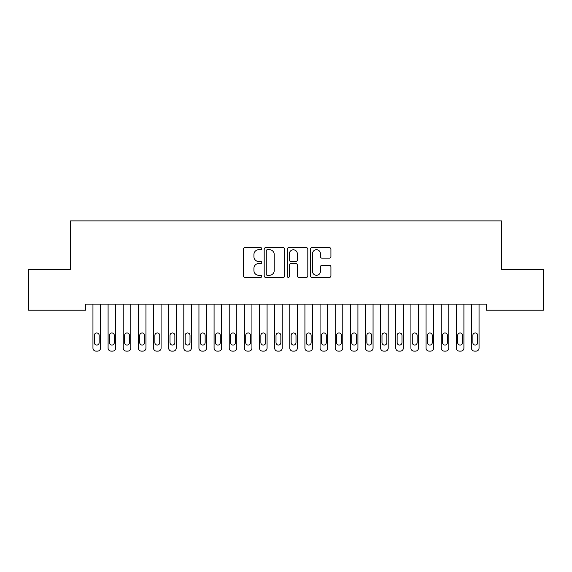<?xml version="1.0" encoding="UTF-8"?>
<svg xmlns="http://www.w3.org/2000/svg" width="572" height="572" viewBox="0 0 572 572"><rect width="100%" height="100%" fill="white"/><g stroke="black" fill="none" stroke-linecap="round" stroke-linejoin="round"><path stroke-width="0.86" d="M261.776 248.691A1.044 1.044 0 0 0 260.732 247.655L244.945 247.655A1.487 1.487 0 0 0 243.457 249.142L243.457 275.89A1.487 1.487 0 0 0 244.945 277.377L260.732 277.377A1.044 1.044 0 0 0 261.776 276.34A1.044 1.044 0 0 0 260.732 275.296L258.694 275.296A4.755 4.755 0 0 1 253.932 270.542L253.932 268.311A4.755 4.755 0 0 1 258.694 263.556L260.732 263.556A1.044 1.044 0 0 0 261.776 262.519A1.044 1.044 0 0 0 260.732 261.475L258.694 261.475A4.755 4.755 0 0 1 253.932 256.721L253.932 254.49A4.755 4.755 0 0 1 258.694 249.735L260.732 249.735A1.044 1.044 0 0 0 261.776 248.691M329.436 258.129A1.487 1.487 0 0 0 330.923 256.642L330.923 249.142A1.487 1.487 0 0 0 329.436 247.655L311.897 247.655A1.487 1.487 0 0 0 310.41 249.142L310.41 275.89A1.487 1.487 0 0 0 311.897 277.377L329.436 277.377A1.487 1.487 0 0 0 330.923 275.89L330.923 266.824A1.487 1.487 0 0 0 329.436 265.337L321.929 265.337A1.487 1.487 0 0 0 320.442 266.824L320.442 271.321A3.975 3.975 0 0 1 316.466 275.296A3.975 3.975 0 0 1 312.491 271.321L312.491 253.711A3.975 3.975 0 0 1 316.466 249.735A3.975 3.975 0 0 1 320.442 253.711L320.442 256.642A1.487 1.487 0 0 0 321.929 258.129L329.436 258.129M486.314 304.154L85.686 304.154L85.686 310.21L28.6 310.21L28.6 269.326L70.542 269.326L70.542 220.878L501.458 220.878L501.458 269.326L543.4 269.326L543.4 310.21L486.314 310.21L486.314 304.154M284.699 249.142A1.487 1.487 0 0 0 283.212 247.655L265.673 247.655A1.487 1.487 0 0 0 264.192 249.142L264.192 275.89A1.487 1.487 0 0 0 265.673 277.377L283.212 277.377A1.487 1.487 0 0 0 284.699 275.89L284.699 249.142M288.788 247.655L306.327 247.655A1.487 1.487 0 0 1 307.808 249.142L307.808 275.89A1.487 1.487 0 0 1 306.327 277.377L298.82 277.377A1.487 1.487 0 0 1 297.333 275.89L297.333 265.043A1.487 1.487 0 0 0 295.846 263.556L290.869 263.556A1.487 1.487 0 0 0 289.382 265.043L289.382 276.34A1.044 1.044 0 0 1 288.338 277.377A1.044 1.044 0 0 1 287.301 276.34L287.301 249.142A1.487 1.487 0 0 1 288.788 247.655M267.31 249.735A1.044 1.044 0 0 0 266.273 250.772L266.273 274.26A1.044 1.044 0 0 0 267.31 275.296L269.469 275.296A4.755 4.755 0 0 0 274.224 270.542L274.224 254.49A4.755 4.755 0 0 0 269.469 249.735L267.31 249.735M297.333 253.782A3.975 3.975 0 0 0 293.357 249.807A3.975 3.975 0 0 0 289.382 253.782L289.382 259.988A1.487 1.487 0 0 0 290.869 261.475L295.846 261.475A1.487 1.487 0 0 0 297.333 259.988L297.333 253.782M92.95 348.091L92.95 304.154L92.95 348.091A3.032 3.032 0 0 0 95.982 351.122L97.49 351.122A3.032 3.032 0 0 0 100.522 348.091L100.522 304.154L100.522 348.091M99.156 342.642A2.424 2.424 0 0 1 96.732 345.066A2.424 2.424 0 0 1 94.316 342.642L94.316 335.378A2.424 2.424 0 0 1 96.732 332.954A2.424 2.424 0 0 1 99.156 335.378L99.156 342.642M95.982 351.122L97.49 351.122M108.094 348.091L108.094 304.154L108.094 348.091A3.032 3.032 0 0 0 111.118 351.122L112.634 351.122A3.032 3.032 0 0 0 115.658 348.091L115.658 304.154L115.658 348.091M123.23 348.091L123.23 304.154L123.23 348.091A3.032 3.032 0 0 0 126.262 351.122L127.778 351.122A3.032 3.032 0 0 0 130.802 348.091L130.802 304.154L130.802 348.091M114.3 342.642A2.424 2.424 0 0 1 111.876 345.066A2.424 2.424 0 0 1 109.452 342.642L109.452 335.378A2.424 2.424 0 0 1 111.876 332.954A2.424 2.424 0 0 1 114.3 335.378L114.3 342.642M111.118 351.122L112.634 351.122M129.444 342.642A2.424 2.424 0 0 1 127.02 345.066A2.424 2.424 0 0 1 124.596 342.642L124.596 335.378A2.424 2.424 0 0 1 127.02 332.954A2.424 2.424 0 0 1 129.444 335.378L129.444 342.642M126.262 351.122L127.778 351.122M138.374 348.091L138.374 304.154L138.374 348.091A3.032 3.032 0 0 0 141.398 351.122L142.914 351.122A3.032 3.032 0 0 0 145.946 348.091L145.946 304.154L145.946 348.091M153.518 348.091L153.518 304.154L153.518 348.091A3.032 3.032 0 0 0 156.542 351.122L158.058 351.122A3.032 3.032 0 0 0 161.082 348.091L161.082 304.154L161.082 348.091M144.58 342.642A2.424 2.424 0 0 1 142.156 345.066A2.424 2.424 0 0 1 139.74 342.642L139.74 335.378A2.424 2.424 0 0 1 142.156 332.954A2.424 2.424 0 0 1 144.58 335.378L144.58 342.642M141.398 351.122L142.914 351.122M159.724 342.642A2.424 2.424 0 0 1 157.3 345.066A2.424 2.424 0 0 1 154.876 342.642L154.876 335.378A2.424 2.424 0 0 1 157.3 332.954A2.424 2.424 0 0 1 159.724 335.378L159.724 342.642M156.542 351.122L158.058 351.122M168.654 348.091L168.654 304.154L168.654 348.091A3.032 3.032 0 0 0 171.686 351.122L173.202 351.122A3.032 3.032 0 0 0 176.226 348.091L176.226 304.154L176.226 348.091M174.86 342.642A2.424 2.424 0 0 1 172.444 345.066A2.424 2.424 0 0 1 170.02 342.642L170.02 335.378A2.424 2.424 0 0 1 172.444 332.954A2.424 2.424 0 0 1 174.86 335.378L174.86 342.642M171.686 351.122L173.202 351.122M183.798 348.091L183.798 304.154L183.798 348.091A3.032 3.032 0 0 0 186.822 351.122L188.338 351.122A3.032 3.032 0 0 0 191.37 348.091L191.37 304.154L191.37 348.091M190.004 342.642A2.424 2.424 0 0 1 187.58 345.066A2.424 2.424 0 0 1 185.156 342.642L185.156 335.378A2.424 2.424 0 0 1 187.58 332.954A2.424 2.424 0 0 1 190.004 335.378L190.004 342.642M186.822 351.122L188.338 351.122M198.942 348.091L198.942 304.154L198.942 348.091A3.032 3.032 0 0 0 201.966 351.122L203.482 351.122A3.032 3.032 0 0 0 206.506 348.091L206.506 304.154L206.506 348.091M214.078 348.091L214.078 304.154L214.078 348.091A3.032 3.032 0 0 0 217.11 351.122L218.618 351.122A3.032 3.032 0 0 0 221.65 348.091L221.65 304.154L221.65 348.091M229.222 348.091L229.222 304.154L229.222 348.091A3.032 3.032 0 0 0 232.246 351.122L233.762 351.122A3.032 3.032 0 0 0 236.794 348.091L236.794 304.154L236.794 348.091M244.358 348.091L244.358 304.154L244.358 348.091A3.032 3.032 0 0 0 247.39 351.122L248.906 351.122A3.032 3.032 0 0 0 251.93 348.091L251.93 304.154L251.93 348.091M259.502 348.091L259.502 304.154L259.502 348.091A3.032 3.032 0 0 0 262.534 351.122L264.042 351.122A3.032 3.032 0 0 0 267.074 348.091L267.074 304.154L267.074 348.091M274.646 348.091L274.646 304.154L274.646 348.091A3.032 3.032 0 0 0 277.67 351.122L279.186 351.122A3.032 3.032 0 0 0 282.218 348.091L282.218 304.154L282.218 348.091M289.782 348.091L289.782 304.154L289.782 348.091A3.032 3.032 0 0 0 292.814 351.122L294.33 351.122A3.032 3.032 0 0 0 297.354 348.091L297.354 304.154L297.354 348.091M304.926 348.091L304.926 304.154L304.926 348.091A3.032 3.032 0 0 0 307.958 351.122L309.466 351.122A3.032 3.032 0 0 0 312.498 348.091L312.498 304.154L312.498 348.091M320.07 348.091L320.07 304.154L320.07 348.091A3.032 3.032 0 0 0 323.094 351.122L324.61 351.122A3.032 3.032 0 0 0 327.642 348.091L327.642 304.154L327.642 348.091M205.148 342.642A2.424 2.424 0 0 1 202.724 345.066A2.424 2.424 0 0 1 200.3 342.642L200.3 335.378A2.424 2.424 0 0 1 202.724 332.954A2.424 2.424 0 0 1 205.148 335.378L205.148 342.642M201.966 351.122L203.482 351.122M220.284 342.642A2.424 2.424 0 0 1 217.868 345.066A2.424 2.424 0 0 1 215.444 342.642L215.444 335.378A2.424 2.424 0 0 1 217.868 332.954A2.424 2.424 0 0 1 220.284 335.378L220.284 342.642M217.11 351.122L218.618 351.122M235.428 342.642A2.424 2.424 0 0 1 233.004 345.066A2.424 2.424 0 0 1 230.58 342.642L230.58 335.378A2.424 2.424 0 0 1 233.004 332.954A2.424 2.424 0 0 1 235.428 335.378L235.428 342.642M232.246 351.122L233.762 351.122M250.572 342.642A2.424 2.424 0 0 1 248.148 345.066A2.424 2.424 0 0 1 245.724 342.642L245.724 335.378A2.424 2.424 0 0 1 248.148 332.954A2.424 2.424 0 0 1 250.572 335.378L250.572 342.642M247.39 351.122L248.906 351.122M265.708 342.642A2.424 2.424 0 0 1 263.292 345.066A2.424 2.424 0 0 1 260.868 342.642L260.868 335.378A2.424 2.424 0 0 1 263.292 332.954A2.424 2.424 0 0 1 265.708 335.378L265.708 342.642M262.534 351.122L264.042 351.122M280.852 342.642A2.424 2.424 0 0 1 278.428 345.066A2.424 2.424 0 0 1 276.004 342.642L276.004 335.378A2.424 2.424 0 0 1 278.428 332.954A2.424 2.424 0 0 1 280.852 335.378L280.852 342.642M277.67 351.122L279.186 351.122M295.996 342.642A2.424 2.424 0 0 1 293.572 345.066A2.424 2.424 0 0 1 291.148 342.642L291.148 335.378A2.424 2.424 0 0 1 293.572 332.954A2.424 2.424 0 0 1 295.996 335.378L295.996 342.642M292.814 351.122L294.33 351.122M311.132 342.642A2.424 2.424 0 0 1 308.708 345.066A2.424 2.424 0 0 1 306.292 342.642L306.292 335.378A2.424 2.424 0 0 1 308.708 332.954A2.424 2.424 0 0 1 311.132 335.378L311.132 342.642M307.958 351.122L309.466 351.122M326.276 342.642A2.424 2.424 0 0 1 323.852 345.066A2.424 2.424 0 0 1 321.428 342.642L321.428 335.378A2.424 2.424 0 0 1 323.852 332.954A2.424 2.424 0 0 1 326.276 335.378L326.276 342.642M323.094 351.122L324.61 351.122M335.206 348.091L335.206 304.154L335.206 348.091A3.032 3.032 0 0 0 338.238 351.122L339.754 351.122A3.032 3.032 0 0 0 342.778 348.091L342.778 304.154L342.778 348.091M341.42 342.642A2.424 2.424 0 0 1 338.996 345.066A2.424 2.424 0 0 1 336.572 342.642L336.572 335.378A2.424 2.424 0 0 1 338.996 332.954A2.424 2.424 0 0 1 341.42 335.378L341.42 342.642M338.238 351.122L339.754 351.122M350.35 348.091L350.35 304.154L350.35 348.091A3.032 3.032 0 0 0 353.382 351.122L354.89 351.122A3.032 3.032 0 0 0 357.922 348.091L357.922 304.154L357.922 348.091M356.556 342.642A2.424 2.424 0 0 1 354.132 345.066A2.424 2.424 0 0 1 351.716 342.642L351.716 335.378A2.424 2.424 0 0 1 354.132 332.954A2.424 2.424 0 0 1 356.556 335.378L356.556 342.642M353.382 351.122L354.89 351.122M365.494 348.091L365.494 304.154L365.494 348.091A3.032 3.032 0 0 0 368.518 351.122L370.034 351.122A3.032 3.032 0 0 0 373.058 348.091L373.058 304.154L373.058 348.091M371.7 342.642A2.424 2.424 0 0 1 369.276 345.066A2.424 2.424 0 0 1 366.852 342.642L366.852 335.378A2.424 2.424 0 0 1 369.276 332.954A2.424 2.424 0 0 1 371.7 335.378L371.7 342.642M368.518 351.122L370.034 351.122M380.63 348.091L380.63 304.154L380.63 348.091A3.032 3.032 0 0 0 383.662 351.122L385.178 351.122A3.032 3.032 0 0 0 388.202 348.091L388.202 304.154L388.202 348.091M386.844 342.642A2.424 2.424 0 0 1 384.42 345.066A2.424 2.424 0 0 1 381.996 342.642L381.996 335.378A2.424 2.424 0 0 1 384.42 332.954A2.424 2.424 0 0 1 386.844 335.378L386.844 342.642M383.662 351.122L385.178 351.122M395.774 348.091L395.774 304.154L395.774 348.091A3.032 3.032 0 0 0 398.798 351.122L400.314 351.122A3.032 3.032 0 0 0 403.346 348.091L403.346 304.154L403.346 348.091M401.98 342.642A2.424 2.424 0 0 1 399.556 345.066A2.424 2.424 0 0 1 397.14 342.642L397.14 335.378A2.424 2.424 0 0 1 399.556 332.954A2.424 2.424 0 0 1 401.98 335.378L401.98 342.642M398.798 351.122L400.314 351.122M410.918 348.091L410.918 304.154L410.918 348.091A3.032 3.032 0 0 0 413.942 351.122L415.458 351.122A3.032 3.032 0 0 0 418.482 348.091L418.482 304.154L418.482 348.091M417.124 342.642A2.424 2.424 0 0 1 414.7 345.066A2.424 2.424 0 0 1 412.276 342.642L412.276 335.378A2.424 2.424 0 0 1 414.7 332.954A2.424 2.424 0 0 1 417.124 335.378L417.124 342.642M413.942 351.122L415.458 351.122M426.054 348.091L426.054 304.154L426.054 348.091A3.032 3.032 0 0 0 429.086 351.122L430.602 351.122A3.032 3.032 0 0 0 433.626 348.091L433.626 304.154L433.626 348.091M432.26 342.642A2.424 2.424 0 0 1 429.844 345.066A2.424 2.424 0 0 1 427.42 342.642L427.42 335.378A2.424 2.424 0 0 1 429.844 332.954A2.424 2.424 0 0 1 432.26 335.378L432.26 342.642M429.086 351.122L430.602 351.122M441.198 348.091L441.198 304.154L441.198 348.091A3.032 3.032 0 0 0 444.222 351.122L445.738 351.122A3.032 3.032 0 0 0 448.77 348.091L448.77 304.154L448.77 348.091M447.404 342.642A2.424 2.424 0 0 1 444.98 345.066A2.424 2.424 0 0 1 442.556 342.642L442.556 335.378A2.424 2.424 0 0 1 444.98 332.954A2.424 2.424 0 0 1 447.404 335.378L447.404 342.642M444.222 351.122L445.738 351.122M456.342 348.091L456.342 304.154L456.342 348.091A3.032 3.032 0 0 0 459.366 351.122L460.882 351.122A3.032 3.032 0 0 0 463.906 348.091L463.906 304.154L463.906 348.091M462.548 342.642A2.424 2.424 0 0 1 460.124 345.066A2.424 2.424 0 0 1 457.7 342.642L457.7 335.378A2.424 2.424 0 0 1 460.124 332.954A2.424 2.424 0 0 1 462.548 335.378L462.548 342.642M459.366 351.122L460.882 351.122M471.478 348.091L471.478 304.154L471.478 348.091A3.032 3.032 0 0 0 474.51 351.122L476.018 351.122A3.032 3.032 0 0 0 479.05 348.091L479.05 304.154L479.05 348.091M477.684 342.642A2.424 2.424 0 0 1 475.268 345.066A2.424 2.424 0 0 1 472.844 342.642L472.844 335.378A2.424 2.424 0 0 1 475.268 332.954A2.424 2.424 0 0 1 477.684 335.378L477.684 342.642M474.51 351.122L476.018 351.122"/></g></svg>
